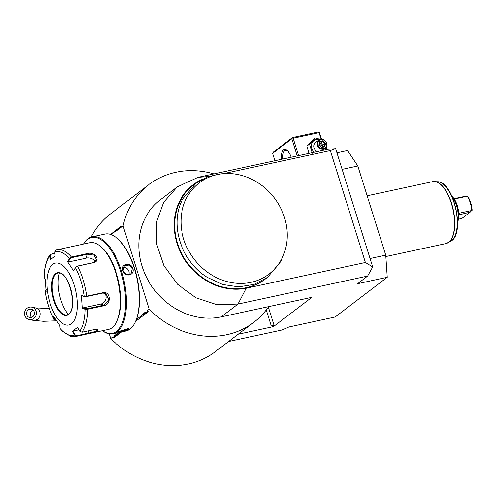 <?xml version="1.0" encoding="UTF-8"?>
<svg xmlns="http://www.w3.org/2000/svg" width="497" height="497" viewBox="0 0 497 497"><rect width="100%" height="100%" fill="white"/><g stroke="black" fill="none" stroke-linecap="round" stroke-linejoin="round"><path stroke-width="0.75" d="M336.935 152.809L347.527 150.523L357.815 165.992L342.129 169.378M208.367 176.541L198.098 177.323L327.896 149.299L335.637 148.659L372.707 266.939L365.401 262.491L330.331 150.579L335.637 148.659M228.608 341.514L282.395 329.902L288.856 327.001L335.152 316.999L387.25 277.295L357.623 283.694L367.625 276.071L372.707 266.939M198.098 177.323L177.187 186.947L160.363 199.769A67.555 59.367 52.7 0 0 147.037 278.357A67.555 59.367 52.7 0 0 221.171 316.881L311.911 297.293L273.456 326.597L238.187 334.214M365.401 262.491L246.177 288.235L238.001 304.065L367.625 276.071M370.066 258.515L385.753 255.129L387.25 277.295M385.753 255.129L357.815 165.992M330.331 150.579L223.327 173.683M201.415 179.69A59.64 52.415 52.7 0 0 178.976 248.786A59.64 52.415 52.7 0 0 246.17 288.235M223.693 173.658L220.979 173.869L207.653 176.802L195.924 183.281L193.519 185.114A59.106 51.943 52.7 0 0 180.399 200.825A59.106 51.943 52.7 0 0 195.855 272.213A59.106 51.943 52.7 0 0 265.181 279.14L267.585 277.307L280.706 261.596L284.228 253.085A57.41 50.452 52.7 0 0 274.288 197.881A57.41 50.452 52.7 0 0 223.693 173.658A57.41 50.452 52.7 0 0 181.299 216.288A57.41 50.452 52.7 0 0 213.648 276.139A57.41 50.452 52.7 0 0 280.053 261.795A57.41 50.452 52.7 0 0 284.228 253.085M177.187 186.947L163.668 202.223L156.524 221.997L156.592 243.959L163.861 265.541L177.485 284.203L195.868 297.778L216.86 304.667L238.001 304.065L221.171 316.881M268.641 306.637A86.553 76.066 -127.3 0 1 253.774 322.336A86.553 76.066 -127.3 0 1 149.175 309.215L123.076 225.93A86.553 76.066 -127.3 0 1 148.845 184.654A86.553 76.066 -127.3 0 1 213.884 173.913M149.175 309.215L147.106 310.793L147.249 311.24L145.565 313.029L142.726 314.688A8.548 3.771 77.8 0 1 142.279 314.471L145.59 312.98M147.249 311.24L148.255 311.7L147.106 310.793M148.255 311.7L135.606 321.335M121.69 331.94L113.67 338.053L112.788 336.947L110.719 338.519L109.259 333.866M253.774 322.336L215.319 351.646A86.553 76.066 -127.3 0 1 110.719 338.519M273.456 326.597L273.946 324.995A2.112 0.385 -17.4 0 1 271.294 326.007L273.406 326.43M91.1 237.106A86.553 76.066 -127.3 0 1 110.39 213.965L148.845 184.654M123.076 225.93L121.007 227.502L121.436 226.116L110.545 234.41M111.005 234.572L119.398 228.173A8.548 3.771 77.8 0 1 119.839 228.396L116.18 231.18A8.548 3.771 77.8 0 1 116.341 230.502M119.398 228.173L120.864 227.054L121.007 227.502M142.279 314.471L145.938 311.681A8.548 3.771 77.8 0 1 145.783 312.358M142.726 314.688L136.358 319.54M119.448 332.425L117.454 333.947L117.242 334.618L114.397 336.276A8.548 3.771 77.8 0 1 113.956 336.053L117.267 334.562M113.956 336.053L117.615 333.27A8.548 3.771 77.8 0 1 117.454 333.947M114.397 336.276L112.931 337.395M120.864 227.054L121.436 226.116M119.839 228.396C118.913 228.017 117.696 228.949 116.18 231.18M102.394 330.71A49.607 21.887 -102.2 0 0 113.111 333.798L125.89 331.039A49.607 21.887 -102.2 0 0 135.054 322.503L135.358 321.87A48.973 21.607 -102.2 0 0 134.557 268.262A48.973 21.607 -102.2 0 0 117.354 238.492L116.814 238.044A49.607 21.887 -102.2 0 0 104.948 234.056L92.169 236.814A49.607 21.887 -102.2 0 0 83.682 244.046M135.054 322.503A49.607 21.887 -102.2 0 0 134.246 268.194A49.607 21.887 -102.2 0 0 116.814 238.044M113.111 333.798A49.607 21.887 -102.2 0 0 121.467 270.958A49.607 21.887 -102.2 0 0 92.169 236.814M132.854 268.498C135.19 275.5 124.604 277.786 122.852 270.654C120.243 263.864 130.823 261.577 132.854 268.498L132.326 268.697L130.786 273.977L126.313 274.431L123.063 270.697L124.387 265.584L128.903 265.094L132.326 268.697M118.615 331.555L128.76 328.424L128.617 329.393C125.965 331.145 115.403 333.419 118.615 331.555L118.174 331.984M102.463 330.698A48.973 21.607 -102.2 0 0 123.281 320.186A48.973 21.607 -102.2 0 0 120.672 271.256A48.973 21.607 -102.2 0 0 83.751 244.027M97.511 329.443L97.219 330.462C95.362 331.487 92.659 332.338 89.106 333.002L76.836 335.655L76.774 336.189L74.538 335.077L72.314 331.325L77.457 327.405L79.682 331.164L81.949 332.238L94.219 329.592L97.81 329.548L97.71 330.778C95.716 331.897 92.827 332.816 89.044 333.537L76.774 336.189A44.332 19.557 77.8 0 1 75.836 336.444L108.476 329.399A44.332 19.557 -102.2 0 0 112.154 327.66A44.332 19.557 -102.2 0 0 116.665 321.77L117.174 320.72A43.276 19.091 -102.2 0 0 118.708 281.836A43.276 19.091 -102.2 0 0 101.264 247.046L100.369 246.301A44.332 19.557 -102.2 0 0 89.764 242.729L57.124 249.78A44.332 19.557 77.8 0 1 71.406 257.03L87.379 253.582C94.884 251.202 101.394 260.956 93.442 262.696L77.47 266.143L75.513 267.343L73.624 270.89L67.604 261.838L69.356 258.583L71.406 257.03L71.549 257.657L87.522 254.209L94.101 255.16L96.536 259.745L93.15 262.671L77.178 266.119L75.513 267.343M56.192 250.034A44.332 19.557 77.8 0 1 57.124 249.78L56.006 250.084L54.844 251.917L55.111 256.092L49.967 260.012L49.706 255.831L50.054 254.582L54.925 253.135M55.496 320.08L54.011 319.36L53.8 316.527L59.82 325.578L60.031 328.411A42.767 18.867 77.8 0 0 74.538 335.077L75.035 334.773L72.866 331.114L78.88 329.815M76.836 335.655L75.035 334.773M60.031 328.411L62.429 331.244L70.444 336.227L75.836 336.444M55.993 320.062L55.192 320.124M50.054 254.582C46.221 259.869 44.239 267.548 44.109 277.624L45.196 278.916L46.078 291.882L44.991 290.646C46.569 301.399 49.607 311.079 54.098 319.689L54.011 319.36L54.589 319.503L54.44 317.595M55.788 320.105L54.589 319.503M44.991 290.646L46.252 289.683M54.011 319.36A42.767 18.867 77.8 0 1 45.047 290.745L45.426 290.273L45.966 290.869M44.165 277.78A42.767 18.867 77.8 0 1 49.706 255.831L50.259 255.731L51.321 254.234L54.943 253.451M79.682 331.164A42.767 18.867 77.8 0 0 85.223 309.215L82.229 308.507L81.346 295.535L84.341 296.249L86.876 296.162L102.848 292.714C110.688 290.72 111.688 304.698 103.736 305.773L87.764 309.221L85.223 309.215L85.496 308.693L82.583 307.997L100.941 304.034A6.331 5.399 -65.3 0 0 105.774 299.337A6.331 5.399 -65.3 0 0 104.376 293.019M116.665 321.77A44.332 19.557 -102.2 0 0 118.236 281.936A44.332 19.557 -102.2 0 0 100.369 246.301M75.376 267.635A42.767 18.867 77.8 0 1 84.341 296.249L86.708 296.535L102.68 293.087L105.811 293.429L108.768 299.809L103.506 305.214L87.534 308.662L85.496 308.693M72.314 331.325L72.866 331.114M52.775 264.348A31.665 13.972 -102.2 0 0 50.067 303.22A31.665 13.972 -102.2 0 0 71.394 323.771A31.665 13.972 -102.2 0 0 74.103 284.905A31.665 13.972 -102.2 0 0 52.775 264.348M50.52 259.801L50.259 255.731M54.844 251.917A42.767 18.867 77.8 0 1 69.356 258.583L69.884 258.881L71.549 257.657M67.604 261.838L68.182 262.049L86.54 258.086A6.331 4.243 -165.8 0 1 95.244 261.708M75.37 267.635L73.624 270.89M81.346 295.535L84.676 296.566M82.229 308.507L82.583 307.997M57.95 273.033A21.427 9.455 -102.2 0 0 56.198 273.866A21.427 9.455 -102.2 0 0 55.54 274.456A21.427 9.455 -102.2 0 0 54.366 300.169A21.427 9.455 -102.2 0 0 64.212 314.62A21.427 9.455 -102.2 0 0 66.996 314.918M59.373 272.996A27.124 11.965 -102.2 0 0 60.864 299.946A27.124 11.965 -102.2 0 0 68.306 314.371M68.182 262.049L69.884 258.881M128.766 274.81A5.281 4.641 -127.3 0 0 128.878 271.325A5.281 4.641 52.7 0 0 123.107 267.305M128.443 328.324L128.12 329.076C125.747 330.642 115.863 332.773 118.864 331.077M195.924 183.281L182.797 198.993C169.098 223.743 180.889 261.36 207.379 277.432L222.613 284.477L238.635 286.875L254.066 284.414L267.585 277.307M457.569 220.854A15.836 6.983 -102.2 0 0 456.569 205.596A15.836 6.983 77.8 0 0 452.543 197.564M458.818 214.878L470.156 212.157L471.715 210.498A15.202 6.703 -102.2 0 0 467.248 196.234L454.283 199.03A15.202 6.703 77.8 0 1 457.29 205.572A15.202 6.703 -102.2 0 1 458.75 213.294A15.202 6.703 -102.2 0 1 457.588 222.103M454.283 199.03A15.202 6.703 -102.2 0 0 452.04 196.414M471.815 210.653L472.15 210.237A14.146 6.237 77.8 0 0 467.901 196.675L467.279 196.178L465.192 196.315L454.041 198.682M470.156 212.157L461.924 218.431L458.482 219.177M471.715 210.498L458.75 213.294M24.85 315.489A6.331 5.908 -78.7 0 0 29.23 319.559A6.331 5.908 -78.7 0 0 34.889 317.44A6.331 5.908 -78.7 0 0 36.107 311.203A6.331 5.908 -78.7 0 0 31.721 307.14A6.331 5.908 -78.7 0 0 26.068 309.252A6.331 5.908 -78.7 0 0 24.85 315.489M26.726 314.775A4.224 3.939 101.3 0 1 31.311 309.209A4.224 3.939 101.3 0 1 33.417 316.073A4.224 3.939 101.3 0 1 26.726 314.775M298.61 155.623L293.162 138.241L319.086 132.637L319.198 132.196L321.64 139.21M319.086 132.637L321.149 139.216M293.162 138.241L292.348 137.992L291.838 138.744L297.218 155.921M291.838 138.744L272.611 153.399L274.909 160.736M281.439 159.326A11.611 5.119 77.8 0 1 283.464 150.032A11.611 5.119 77.8 0 1 287.204 150.51A11.611 5.119 77.8 0 1 291.174 157.226M272.611 153.399L273.226 152.206L292.453 137.551L318.378 131.953L319.198 132.196M292.453 137.551L292.348 137.992M290.167 154.679L288.31 151.641M282.836 159.028A10.555 4.659 77.8 0 1 284.7 150.821A10.555 4.659 77.8 0 1 285.576 150.411A10.555 4.659 77.8 0 1 287.664 150.926M320.317 139.34L315.458 137.924L312.837 139.924L306.86 146.099L308.979 153.38M306.86 146.099L309.482 144.099L312.352 153.25M315.458 137.924L309.482 144.099M327.038 149.485L326.423 146.994M325.603 149.796A7.853 6.902 52.7 0 0 325.877 147.826M319.602 139.595A7.853 6.902 52.7 0 0 316.309 139.489A7.853 6.902 52.7 0 0 311.445 144.733A7.853 6.902 52.7 0 0 314.241 152.244M322.621 150.436L325.218 148.454A5.281 4.641 -127.3 0 0 326.262 142.316A5.281 4.641 -127.3 0 0 320.472 139.309A5.281 4.641 52.7 0 0 318.826 140.061L315.415 142.658A5.281 4.641 52.7 0 0 313.868 147.404A5.281 4.641 52.7 0 0 317.421 151.56M318.826 140.061A5.281 4.641 52.7 0 0 317.782 146.199A5.281 4.641 52.7 0 0 323.572 149.212A5.281 4.641 -127.3 0 0 325.218 148.454M320.826 139.651A4.753 4.175 -127.3 0 1 326.386 143.204A4.753 4.175 -127.3 0 1 323.615 148.56A4.753 4.175 52.7 0 1 318.055 145.006A4.753 4.175 52.7 0 1 320.826 139.651M319.851 142.024L319.627 141.415L318.937 144.813L321.534 147.503L324.814 146.795L325.504 143.397L322.913 140.707L319.627 141.415L319.291 144.782M322.913 140.707L322.59 141.434L319.882 142.018M325.504 143.397L324.752 143.67L322.59 141.434L320.633 142.925L319.807 145.31M324.814 146.795L324.181 146.503L324.752 143.67L322.795 145.161L320.385 145.901M321.509 147.069L324.23 146.478L321.516 147.075L319.31 144.795M321.534 147.503L321.441 147.093M318.937 144.813L319.279 144.851M319.658 143.136L320.633 142.925L322.795 145.161L322.454 146.863M268.337 307.078L273.946 324.995M266.255 309.923L271.294 326.007M89.044 333.537L88.429 330.84M51.011 253.979L51.321 254.234M77.178 266.119L77.47 266.143A44.332 19.557 77.8 0 1 86.876 296.162L86.708 296.535M87.534 308.662L87.764 309.221A44.332 19.557 77.8 0 1 81.949 332.238M102.848 292.714L102.68 293.087M103.736 305.773L103.506 305.214L100.941 304.034M97.71 330.778L97.219 330.462M87.379 253.582L86.54 258.086M68.511 314.564A21.849 9.642 -102.2 0 0 70.375 287.744A21.849 9.642 -102.2 0 0 55.658 273.561A21.849 9.642 -102.2 0 0 53.794 300.381A21.849 9.642 -102.2 0 0 68.511 314.564M66.977 314.924L68.623 314.147C78.476 308.575 67.816 269.02 57.932 273.039A21.427 9.455 -102.2 0 0 56.155 273.878A21.427 9.455 -102.2 0 0 53.726 298.101A21.427 9.455 -102.2 0 0 66.977 314.924A21.427 9.455 -102.2 0 0 68.536 314.241M128.617 329.393L128.12 329.076M385.846 256.545L446.045 243.549A31.665 13.972 -102.2 0 0 448.673 242.306A31.665 13.972 -102.2 0 0 452.264 206.51A31.665 13.972 -102.2 0 0 432.682 181.641L367.153 195.793M447.033 243.25A31.628 13.953 -102.2 0 0 448.014 242.803A31.628 13.953 -102.2 0 0 448.903 242.225A31.628 13.953 -102.2 0 0 452.991 208.492A31.628 13.953 -102.2 0 0 434.782 181.511A31.628 13.953 -102.2 0 0 433.701 181.511M432.682 181.641L437.82 181.753A30.746 13.562 77.8 0 1 455.519 207.976A30.746 13.562 77.8 0 1 451.543 240.765A30.746 13.562 77.8 0 1 450.68 241.331L446.045 243.549M458.818 215.033L459.601 214.437M56.496 320.82L43.382 321.298L32.945 320.298A6.331 5.908 -78.7 0 0 38.604 318.186A6.331 5.908 -78.7 0 0 39.822 311.948A6.331 5.908 -78.7 0 0 35.436 307.879L49.309 308.569M31.609 317.347A4.224 3.939 101.3 0 1 33.063 310.091M437.82 181.753C453.469 181.585 465.13 232.155 451.643 240.703L450.68 241.331M32.945 320.298L29.23 319.559M35.436 307.879L31.721 307.14M319.316 144.801L319.894 141.949"/></g></svg>
